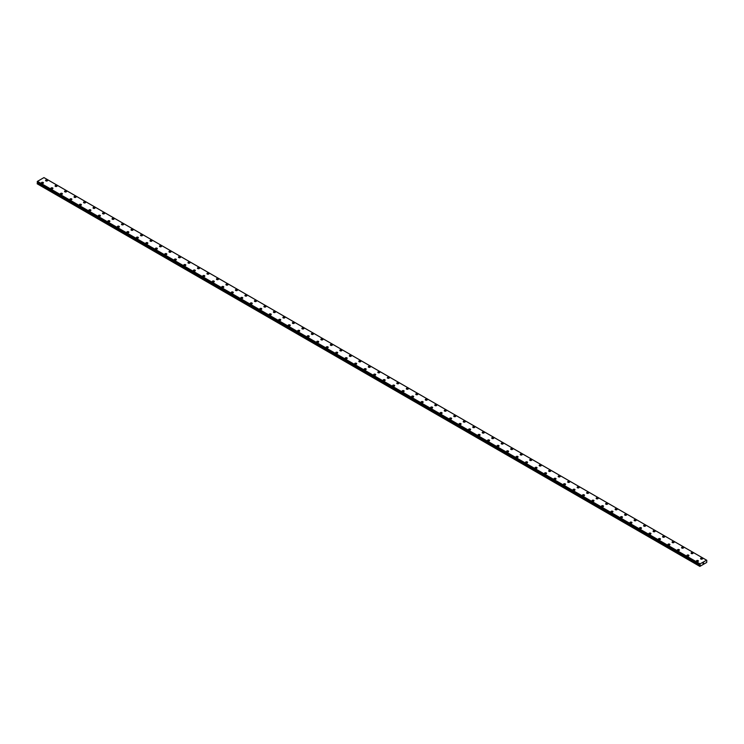 <?xml version="1.0" encoding="UTF-8"?>
<svg xmlns="http://www.w3.org/2000/svg" width="744" height="744" viewBox="0 0 744 744"><rect width="100%" height="100%" fill="white"/><g stroke="black" fill="none" stroke-linecap="round" stroke-linejoin="round"><path stroke-width="1.12" d="M45.589 180.467A1.004 0.586 180 0 1 47.607 180.467A1.004 0.586 180 0 1 45.589 180.467A1.004 0.586 180 0 1 47.607 180.467M55.084 185.944A1.004 0.586 180 0 1 57.093 185.944A1.004 0.586 180 0 1 55.084 185.944A1.004 0.586 180 0 1 57.093 185.944M64.579 191.422A1.004 0.586 180 0 1 66.588 191.422A1.004 0.586 180 0 1 64.579 191.422A1.004 0.586 180 0 1 66.588 191.422M74.065 196.909A1.004 0.586 180 0 1 76.083 196.909M75.786 196.49A1.004 0.586 180 0 1 74.363 197.318A1.004 0.586 180 0 1 75.786 196.49M83.561 202.387A1.004 0.586 180 0 1 85.579 202.387A1.004 0.586 180 0 1 83.561 202.387A1.004 0.586 180 0 1 85.579 202.387M93.056 207.864A1.004 0.586 180 0 1 95.065 207.864A1.004 0.586 180 0 1 93.056 207.864A1.004 0.586 180 0 1 95.065 207.864M102.542 213.342A1.004 0.586 180 0 1 104.56 213.351A1.004 0.586 180 0 1 102.542 213.342A1.004 0.586 180 0 1 104.56 213.342M112.037 218.829A1.004 0.586 180 0 1 114.055 218.829A1.004 0.586 180 0 1 112.037 218.829A1.004 0.586 180 0 1 114.055 218.829M121.532 224.307A1.004 0.586 180 0 1 123.541 224.307A1.004 0.586 180 0 1 121.532 224.307A1.004 0.586 180 0 1 123.541 224.307M131.028 229.784A1.004 0.586 180 0 1 133.037 229.784A1.004 0.586 180 0 1 131.028 229.784A1.004 0.586 180 0 1 133.037 229.784M140.514 235.271A1.004 0.586 180 0 1 142.532 235.271M142.234 234.853A1.004 0.586 180 0 1 140.811 235.681A1.004 0.586 180 0 1 142.234 234.853M150.009 240.749A1.004 0.586 180 0 1 152.018 240.749A1.004 0.586 180 0 1 150.009 240.749A1.004 0.586 180 0 1 152.018 240.749M159.504 246.227A1.004 0.586 180 0 1 161.513 246.227A1.004 0.586 180 0 1 159.504 246.227A1.004 0.586 180 0 1 161.513 246.227M168.99 251.704A1.004 0.586 180 0 1 171.008 251.714A1.004 0.586 180 0 1 168.99 251.704A1.004 0.586 180 0 1 171.008 251.704M178.486 257.192A1.004 0.586 180 0 1 180.504 257.192A1.004 0.586 180 0 1 178.486 257.192A1.004 0.586 180 0 1 180.504 257.192M187.981 262.669A1.004 0.586 180 0 1 189.99 262.669A1.004 0.586 180 0 1 187.981 262.669A1.004 0.586 180 0 1 189.99 262.669M197.467 268.147A1.004 0.586 180 0 1 199.485 268.147A1.004 0.586 180 0 1 197.467 268.147A1.004 0.586 180 0 1 199.485 268.147M206.962 273.634A1.004 0.586 180 0 1 208.98 273.634A1.004 0.586 180 0 1 206.962 273.634A1.004 0.586 180 0 1 208.98 273.634M216.458 279.112A1.004 0.586 180 0 1 218.466 279.112A1.004 0.586 180 0 1 216.458 279.112A1.004 0.586 180 0 1 218.466 279.112M225.944 284.589A1.004 0.586 180 0 1 227.962 284.589A1.004 0.586 180 0 1 225.944 284.589A1.004 0.586 180 0 1 227.962 284.589M235.439 290.067A1.004 0.586 180 0 1 237.457 290.076A1.004 0.586 180 0 1 235.439 290.067A1.004 0.586 180 0 1 237.457 290.067M244.934 295.554A1.004 0.586 180 0 1 246.943 295.554A1.004 0.586 180 0 1 244.934 295.554A1.004 0.586 180 0 1 246.943 295.554M254.429 301.032A1.004 0.586 180 0 1 256.438 301.032A1.004 0.586 180 0 1 254.429 301.032A1.004 0.586 180 0 1 256.438 301.032M263.915 306.509A1.004 0.586 180 0 1 265.933 306.519A1.004 0.586 180 0 1 263.915 306.509A1.004 0.586 180 0 1 265.933 306.509M273.411 311.996A1.004 0.586 180 0 1 275.419 311.996A1.004 0.586 180 0 1 273.411 311.996A1.004 0.586 180 0 1 275.419 311.996M282.906 317.474A1.004 0.586 180 0 1 284.915 317.474A1.004 0.586 180 0 1 282.906 317.474A1.004 0.586 180 0 1 284.915 317.474M292.392 322.952A1.004 0.586 180 0 1 294.41 322.952A1.004 0.586 180 0 1 292.392 322.952A1.004 0.586 180 0 1 294.41 322.952M301.887 328.43A1.004 0.586 180 0 1 303.905 328.439A1.004 0.586 180 0 1 301.887 328.43A1.004 0.586 180 0 1 303.905 328.43M311.383 333.917A1.004 0.586 180 0 1 313.391 333.917A1.004 0.586 180 0 1 311.383 333.917A1.004 0.586 180 0 1 313.391 333.917M320.869 339.394A1.004 0.586 180 0 1 322.887 339.394A1.004 0.586 180 0 1 320.869 339.394A1.004 0.586 180 0 1 322.887 339.394M330.364 344.872A1.004 0.586 180 0 1 332.382 344.881A1.004 0.586 180 0 1 330.364 344.872A1.004 0.586 180 0 1 332.382 344.872M339.859 350.359A1.004 0.586 180 0 1 341.868 350.359A1.004 0.586 180 0 1 339.859 350.359A1.004 0.586 180 0 1 341.868 350.359M349.354 355.837A1.004 0.586 180 0 1 351.363 355.837A1.004 0.586 180 0 1 349.354 355.837A1.004 0.586 180 0 1 351.363 355.837M358.841 361.314A1.004 0.586 180 0 1 360.859 361.314A1.004 0.586 180 0 1 358.841 361.314A1.004 0.586 180 0 1 360.859 361.314M368.336 366.801A1.004 0.586 180 0 1 370.345 366.801A1.004 0.586 180 0 1 368.336 366.801A1.004 0.586 180 0 1 370.345 366.801M377.831 372.279A1.004 0.586 180 0 1 379.84 372.279A1.004 0.586 180 0 1 377.831 372.279A1.004 0.586 180 0 1 379.84 372.279M387.317 377.757A1.004 0.586 180 0 1 389.335 377.757A1.004 0.586 180 0 1 387.317 377.757A1.004 0.586 180 0 1 389.335 377.757M396.812 383.234A1.004 0.586 180 0 1 398.831 383.244A1.004 0.586 180 0 1 396.812 383.234A1.004 0.586 180 0 1 398.831 383.234M406.308 388.721A1.004 0.586 180 0 1 408.317 388.721A1.004 0.586 180 0 1 406.308 388.721A1.004 0.586 180 0 1 408.317 388.721M415.794 394.199A1.004 0.586 180 0 1 417.812 394.199A1.004 0.586 180 0 1 415.794 394.199A1.004 0.586 180 0 1 417.812 394.199M425.289 399.677A1.004 0.586 180 0 1 427.307 399.686A1.004 0.586 180 0 1 425.289 399.677A1.004 0.586 180 0 1 427.307 399.677M434.784 405.164A1.004 0.586 180 0 1 436.793 405.164A1.004 0.586 180 0 1 434.784 405.164A1.004 0.586 180 0 1 436.793 405.164M444.28 410.642A1.004 0.586 180 0 1 446.288 410.642A1.004 0.586 180 0 1 444.28 410.642A1.004 0.586 180 0 1 446.288 410.642M453.766 416.119A1.004 0.586 180 0 1 455.784 416.119A1.004 0.586 180 0 1 453.766 416.119A1.004 0.586 180 0 1 455.784 416.119M463.261 421.597A1.004 0.586 180 0 1 465.27 421.606A1.004 0.586 180 0 1 463.261 421.597A1.004 0.586 180 0 1 465.27 421.597M472.756 427.084A1.004 0.586 180 0 1 474.765 427.084A1.004 0.586 180 0 1 472.756 427.084A1.004 0.586 180 0 1 474.765 427.084M482.242 432.562A1.004 0.586 180 0 1 484.26 432.562A1.004 0.586 180 0 1 482.242 432.562A1.004 0.586 180 0 1 484.26 432.562M491.738 438.039A1.004 0.586 180 0 1 493.756 438.049A1.004 0.586 180 0 1 491.738 438.039A1.004 0.586 180 0 1 493.756 438.039M501.233 443.526A1.004 0.586 180 0 1 503.242 443.526A1.004 0.586 180 0 1 501.233 443.526A1.004 0.586 180 0 1 503.242 443.526M510.719 449.004A1.004 0.586 180 0 1 512.737 449.004A1.004 0.586 180 0 1 510.719 449.004A1.004 0.586 180 0 1 512.737 449.004M520.214 454.482A1.004 0.586 180 0 1 522.232 454.482A1.004 0.586 180 0 1 520.214 454.482A1.004 0.586 180 0 1 522.232 454.482M529.709 459.969A1.004 0.586 180 0 1 531.718 459.969A1.004 0.586 180 0 1 529.709 459.969A1.004 0.586 180 0 1 531.718 459.969M539.195 465.446A1.004 0.586 180 0 1 541.214 465.446A1.004 0.586 180 0 1 539.195 465.446A1.004 0.586 180 0 1 541.214 465.446M548.691 470.924A1.004 0.586 180 0 1 550.709 470.924A1.004 0.586 180 0 1 548.691 470.924A1.004 0.586 180 0 1 550.709 470.924M558.186 476.402A1.004 0.586 180 0 1 560.195 476.411A1.004 0.586 180 0 1 558.186 476.402A1.004 0.586 180 0 1 560.195 476.402M567.681 481.889A1.004 0.586 180 0 1 569.69 481.889A1.004 0.586 180 0 1 567.681 481.889A1.004 0.586 180 0 1 569.69 481.889M577.167 487.366A1.004 0.586 180 0 1 579.185 487.366A1.004 0.586 180 0 1 577.167 487.366A1.004 0.586 180 0 1 579.185 487.366M586.663 492.844A1.004 0.586 180 0 1 588.681 492.854A1.004 0.586 180 0 1 586.663 492.844A1.004 0.586 180 0 1 588.681 492.844M596.158 498.331A1.004 0.586 180 0 1 598.167 498.331A1.004 0.586 180 0 1 596.158 498.331A1.004 0.586 180 0 1 598.167 498.331M605.644 503.809A1.004 0.586 180 0 1 607.662 503.809A1.004 0.586 180 0 1 605.644 503.809A1.004 0.586 180 0 1 607.662 503.809M615.139 509.287A1.004 0.586 180 0 1 617.157 509.287A1.004 0.586 180 0 1 615.139 509.287A1.004 0.586 180 0 1 617.157 509.287M626.355 514.364A1.004 0.586 180 0 1 624.923 515.183A1.004 0.586 180 0 1 626.355 514.364M624.635 514.764A1.004 0.586 180 0 1 626.643 514.764M634.121 520.251A1.004 0.586 180 0 1 636.139 520.251A1.004 0.586 180 0 1 634.121 520.251A1.004 0.586 180 0 1 636.139 520.251M643.616 525.729A1.004 0.586 180 0 1 645.634 525.729A1.004 0.586 180 0 1 643.616 525.729A1.004 0.586 180 0 1 645.634 525.729M653.111 531.207A1.004 0.586 180 0 1 655.12 531.216A1.004 0.586 180 0 1 653.111 531.207A1.004 0.586 180 0 1 655.12 531.207M662.606 536.694A1.004 0.586 180 0 1 664.615 536.694A1.004 0.586 180 0 1 662.606 536.694A1.004 0.586 180 0 1 664.615 536.694M672.092 542.171A1.004 0.586 180 0 1 674.111 542.171A1.004 0.586 180 0 1 672.092 542.171A1.004 0.586 180 0 1 674.111 542.171M681.588 547.649A1.004 0.586 180 0 1 683.596 547.649A1.004 0.586 180 0 1 681.588 547.649A1.004 0.586 180 0 1 683.596 547.649M692.794 552.727A1.004 0.586 180 0 1 691.371 553.545A1.004 0.586 180 0 1 692.794 552.727M691.083 553.136A1.004 0.586 180 0 1 693.092 553.136M700.569 558.614A1.004 0.586 180 0 1 702.587 558.614A1.004 0.586 180 0 1 700.569 558.614A1.004 0.586 180 0 1 702.587 558.614M41.413 182.875A1.004 0.586 180 0 1 43.431 182.875A1.004 0.586 180 0 1 41.413 182.875A1.004 0.586 180 0 1 43.431 182.875M50.908 188.353A1.004 0.586 180 0 1 52.917 188.353A1.004 0.586 180 0 1 50.908 188.353A1.004 0.586 180 0 1 52.917 188.353M60.404 193.84A1.004 0.586 180 0 1 62.412 193.84M62.115 193.421A1.004 0.586 180 0 1 60.692 194.249A1.004 0.586 180 0 1 62.115 193.421M71.61 198.908A1.004 0.586 180 0 1 70.187 199.727A1.004 0.586 180 0 1 71.61 198.908M69.89 199.318A1.004 0.586 180 0 1 71.908 199.318M79.385 204.795A1.004 0.586 180 0 1 81.394 204.795A1.004 0.586 180 0 1 79.385 204.795A1.004 0.586 180 0 1 81.394 204.795M88.88 210.273A1.004 0.586 180 0 1 90.889 210.282A1.004 0.586 180 0 1 88.88 210.273A1.004 0.586 180 0 1 90.889 210.273M98.366 215.76A1.004 0.586 180 0 1 100.384 215.76A1.004 0.586 180 0 1 98.366 215.76A1.004 0.586 180 0 1 100.384 215.76M107.861 221.238A1.004 0.586 180 0 1 109.88 221.238A1.004 0.586 180 0 1 107.861 221.238A1.004 0.586 180 0 1 109.88 221.238M117.357 226.715A1.004 0.586 180 0 1 119.365 226.715A1.004 0.586 180 0 1 117.357 226.715A1.004 0.586 180 0 1 119.365 226.715M126.843 232.202A1.004 0.586 180 0 1 128.861 232.202M128.563 231.784A1.004 0.586 180 0 1 127.14 232.612A1.004 0.586 180 0 1 128.563 231.784M136.338 237.68A1.004 0.586 180 0 1 138.356 237.68A1.004 0.586 180 0 1 136.338 237.68A1.004 0.586 180 0 1 138.356 237.68M145.833 243.158A1.004 0.586 180 0 1 147.842 243.158A1.004 0.586 180 0 1 145.833 243.158A1.004 0.586 180 0 1 147.842 243.158M155.319 248.636A1.004 0.586 180 0 1 157.337 248.645A1.004 0.586 180 0 1 155.319 248.636A1.004 0.586 180 0 1 157.337 248.636M164.815 254.123A1.004 0.586 180 0 1 166.833 254.123A1.004 0.586 180 0 1 164.815 254.123A1.004 0.586 180 0 1 166.833 254.123M174.31 259.6A1.004 0.586 180 0 1 176.319 259.6A1.004 0.586 180 0 1 174.31 259.6A1.004 0.586 180 0 1 176.319 259.6M183.805 265.078A1.004 0.586 180 0 1 185.814 265.078A1.004 0.586 180 0 1 183.805 265.078A1.004 0.586 180 0 1 185.814 265.078M193.291 270.565A1.004 0.586 180 0 1 195.309 270.565A1.004 0.586 180 0 1 193.291 270.565A1.004 0.586 180 0 1 195.309 270.565M202.787 276.043A1.004 0.586 180 0 1 204.805 276.043A1.004 0.586 180 0 1 202.787 276.043A1.004 0.586 180 0 1 204.805 276.043M212.282 281.52A1.004 0.586 180 0 1 214.291 281.52A1.004 0.586 180 0 1 212.282 281.52A1.004 0.586 180 0 1 214.291 281.52M221.768 286.998A1.004 0.586 180 0 1 223.786 287.007A1.004 0.586 180 0 1 221.768 286.998A1.004 0.586 180 0 1 223.786 286.998M231.263 292.485A1.004 0.586 180 0 1 233.281 292.485A1.004 0.586 180 0 1 231.263 292.485A1.004 0.586 180 0 1 233.281 292.485M240.758 297.963A1.004 0.586 180 0 1 242.767 297.963A1.004 0.586 180 0 1 240.758 297.963A1.004 0.586 180 0 1 242.767 297.963M250.244 303.44A1.004 0.586 180 0 1 252.263 303.45A1.004 0.586 180 0 1 250.244 303.44A1.004 0.586 180 0 1 252.263 303.44M259.74 308.927A1.004 0.586 180 0 1 261.758 308.927A1.004 0.586 180 0 1 259.74 308.927A1.004 0.586 180 0 1 261.758 308.927M269.235 314.405A1.004 0.586 180 0 1 271.244 314.405A1.004 0.586 180 0 1 269.235 314.405A1.004 0.586 180 0 1 271.244 314.405M278.73 319.883A1.004 0.586 180 0 1 280.739 319.883A1.004 0.586 180 0 1 278.73 319.883A1.004 0.586 180 0 1 280.739 319.883M288.216 325.361A1.004 0.586 180 0 1 290.234 325.37A1.004 0.586 180 0 1 288.216 325.361A1.004 0.586 180 0 1 290.234 325.361M297.712 330.848A1.004 0.586 180 0 1 299.72 330.848A1.004 0.586 180 0 1 297.712 330.848A1.004 0.586 180 0 1 299.72 330.848M307.207 336.325A1.004 0.586 180 0 1 309.216 336.325A1.004 0.586 180 0 1 307.207 336.325A1.004 0.586 180 0 1 309.216 336.325M316.693 341.803A1.004 0.586 180 0 1 318.711 341.812A1.004 0.586 180 0 1 316.693 341.803A1.004 0.586 180 0 1 318.711 341.803M326.188 347.29A1.004 0.586 180 0 1 328.206 347.29A1.004 0.586 180 0 1 326.188 347.29A1.004 0.586 180 0 1 328.206 347.29M335.683 352.768A1.004 0.586 180 0 1 337.692 352.768A1.004 0.586 180 0 1 335.683 352.768A1.004 0.586 180 0 1 337.692 352.768M345.169 358.245A1.004 0.586 180 0 1 347.188 358.245A1.004 0.586 180 0 1 345.169 358.245A1.004 0.586 180 0 1 347.188 358.245M354.665 363.732A1.004 0.586 180 0 1 356.683 363.732A1.004 0.586 180 0 1 354.665 363.732A1.004 0.586 180 0 1 356.683 363.732M364.16 369.21A1.004 0.586 180 0 1 366.169 369.21A1.004 0.586 180 0 1 364.16 369.21A1.004 0.586 180 0 1 366.169 369.21M373.655 374.688A1.004 0.586 180 0 1 375.664 374.688A1.004 0.586 180 0 1 373.655 374.688A1.004 0.586 180 0 1 375.664 374.688M383.141 380.165A1.004 0.586 180 0 1 385.159 380.175A1.004 0.586 180 0 1 383.141 380.165A1.004 0.586 180 0 1 385.159 380.165M392.637 385.652A1.004 0.586 180 0 1 394.646 385.652A1.004 0.586 180 0 1 392.637 385.652A1.004 0.586 180 0 1 394.646 385.652M402.132 391.13A1.004 0.586 180 0 1 404.141 391.13A1.004 0.586 180 0 1 402.132 391.13A1.004 0.586 180 0 1 404.141 391.13M411.618 396.608A1.004 0.586 180 0 1 413.636 396.617A1.004 0.586 180 0 1 411.618 396.608A1.004 0.586 180 0 1 413.636 396.608M421.113 402.095A1.004 0.586 180 0 1 423.131 402.095A1.004 0.586 180 0 1 421.113 402.095A1.004 0.586 180 0 1 423.131 402.095M430.609 407.573A1.004 0.586 180 0 1 432.617 407.573A1.004 0.586 180 0 1 430.609 407.573A1.004 0.586 180 0 1 432.617 407.573M440.095 413.05A1.004 0.586 180 0 1 442.113 413.05A1.004 0.586 180 0 1 440.095 413.05A1.004 0.586 180 0 1 442.113 413.05M449.59 418.528A1.004 0.586 180 0 1 451.608 418.537A1.004 0.586 180 0 1 449.59 418.528A1.004 0.586 180 0 1 451.608 418.528M459.085 424.015A1.004 0.586 180 0 1 461.094 424.015A1.004 0.586 180 0 1 459.085 424.015A1.004 0.586 180 0 1 461.094 424.015M468.581 429.493A1.004 0.586 180 0 1 470.589 429.493A1.004 0.586 180 0 1 468.581 429.493A1.004 0.586 180 0 1 470.589 429.493M478.066 434.97A1.004 0.586 180 0 1 480.085 434.98A1.004 0.586 180 0 1 478.066 434.97A1.004 0.586 180 0 1 480.085 434.97M487.562 440.457A1.004 0.586 180 0 1 489.571 440.457A1.004 0.586 180 0 1 487.562 440.457A1.004 0.586 180 0 1 489.571 440.457M497.057 445.935A1.004 0.586 180 0 1 499.066 445.935A1.004 0.586 180 0 1 497.057 445.935A1.004 0.586 180 0 1 499.066 445.935M506.543 451.413A1.004 0.586 180 0 1 508.561 451.413A1.004 0.586 180 0 1 506.543 451.413A1.004 0.586 180 0 1 508.561 451.413M516.038 456.9A1.004 0.586 180 0 1 518.057 456.9A1.004 0.586 180 0 1 516.038 456.9A1.004 0.586 180 0 1 518.057 456.9M525.534 462.377A1.004 0.586 180 0 1 527.543 462.377A1.004 0.586 180 0 1 525.534 462.377A1.004 0.586 180 0 1 527.543 462.377M535.02 467.855A1.004 0.586 180 0 1 537.038 467.855A1.004 0.586 180 0 1 535.02 467.855A1.004 0.586 180 0 1 537.038 467.855M544.515 473.333A1.004 0.586 180 0 1 546.533 473.342A1.004 0.586 180 0 1 544.515 473.333A1.004 0.586 180 0 1 546.533 473.333M554.01 478.82A1.004 0.586 180 0 1 556.019 478.82A1.004 0.586 180 0 1 554.01 478.82A1.004 0.586 180 0 1 556.019 478.82M563.496 484.298A1.004 0.586 180 0 1 565.514 484.298A1.004 0.586 180 0 1 563.496 484.298A1.004 0.586 180 0 1 565.514 484.298M572.992 489.775A1.004 0.586 180 0 1 575.01 489.784A1.004 0.586 180 0 1 572.992 489.775A1.004 0.586 180 0 1 575.01 489.775M582.487 495.262A1.004 0.586 180 0 1 584.496 495.262A1.004 0.586 180 0 1 582.487 495.262A1.004 0.586 180 0 1 584.496 495.262M591.982 500.74A1.004 0.586 180 0 1 593.991 500.74A1.004 0.586 180 0 1 591.982 500.74A1.004 0.586 180 0 1 593.991 500.74M601.468 506.218A1.004 0.586 180 0 1 603.486 506.218A1.004 0.586 180 0 1 601.468 506.218A1.004 0.586 180 0 1 603.486 506.218M612.684 511.295A1.004 0.586 180 0 1 611.261 512.114A1.004 0.586 180 0 1 612.684 511.295M610.964 511.695A1.004 0.586 180 0 1 612.972 511.695M620.459 517.182A1.004 0.586 180 0 1 622.468 517.182A1.004 0.586 180 0 1 620.459 517.182A1.004 0.586 180 0 1 622.468 517.182M629.945 522.66A1.004 0.586 180 0 1 631.963 522.66A1.004 0.586 180 0 1 629.945 522.66A1.004 0.586 180 0 1 631.963 522.66M639.44 528.138A1.004 0.586 180 0 1 641.458 528.147A1.004 0.586 180 0 1 639.44 528.138A1.004 0.586 180 0 1 641.458 528.138M648.935 533.625A1.004 0.586 180 0 1 650.944 533.625A1.004 0.586 180 0 1 648.935 533.625A1.004 0.586 180 0 1 650.944 533.625M658.421 539.102A1.004 0.586 180 0 1 660.44 539.102A1.004 0.586 180 0 1 658.421 539.102A1.004 0.586 180 0 1 660.44 539.102M667.917 544.58A1.004 0.586 180 0 1 669.935 544.58A1.004 0.586 180 0 1 667.917 544.58A1.004 0.586 180 0 1 669.935 544.58M679.133 549.658A1.004 0.586 180 0 1 677.71 550.476A1.004 0.586 180 0 1 679.133 549.658M677.412 550.067A1.004 0.586 180 0 1 679.421 550.067M686.907 555.545A1.004 0.586 180 0 1 688.916 555.545A1.004 0.586 180 0 1 686.907 555.545A1.004 0.586 180 0 1 688.916 555.545M696.393 561.023A1.004 0.586 180 0 1 698.411 561.023A1.004 0.586 180 0 1 696.393 561.023A1.004 0.586 180 0 1 698.411 561.023M702.978 563.626L703.22 563.022M703.359 563.413L703.591 562.901M706.595 560.195L700.048 563.878L699.871 566.398L706.707 562.445L706.781 560.306M37.6 182.299L37.2 183.805L699.779 566.342M37.395 182.159L699.974 564.715L37.395 182.159M37.2 182.02L699.779 564.575L37.2 182.02L37.47 181.35L43.952 177.602L706.53 560.139M700.048 563.878L37.47 181.35M699.992 563.971L37.423 181.434M699.983 564.017L37.405 181.48M699.816 564.305L37.246 181.778M699.779 564.398L37.2 181.862M700.216 564.938L37.637 182.41M700.216 565.012L37.637 182.475M700.16 565.198L37.581 182.661M699.806 565.812L37.228 183.275M699.779 565.905L37.2 183.368M699.788 564.594L37.219 182.057M699.983 564.724L37.405 182.187"/></g></svg>
